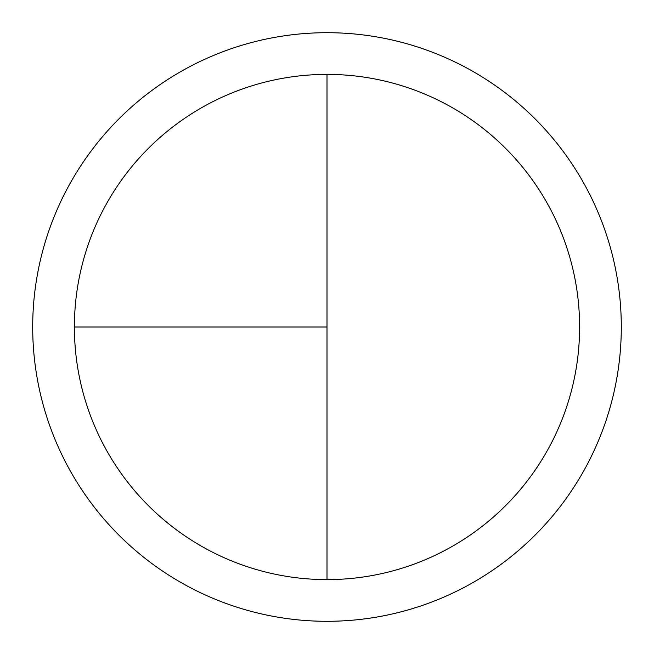 <?xml version="1.0" encoding="UTF-8"?>
<svg xmlns="http://www.w3.org/2000/svg" width="654" height="654" viewBox="0 0 654 654"><rect width="100%" height="100%" fill="white"/><g stroke="black" fill="none" stroke-linecap="round" stroke-linejoin="round"><path stroke-width="0.98" d="M327 32.7A294.3 294.3 0 0 0 32.7 327A294.3 294.3 0 0 0 327 621.3A294.3 294.3 0 0 0 621.3 327A294.3 294.3 0 0 0 327 32.7M74.392 327L327 327L327 74.392A252.607 252.607 0 0 0 74.392 327A252.607 252.607 0 0 0 327 579.607A252.607 252.607 0 0 0 579.607 327A252.607 252.607 0 0 0 327 74.392L327 579.607"/></g></svg>
